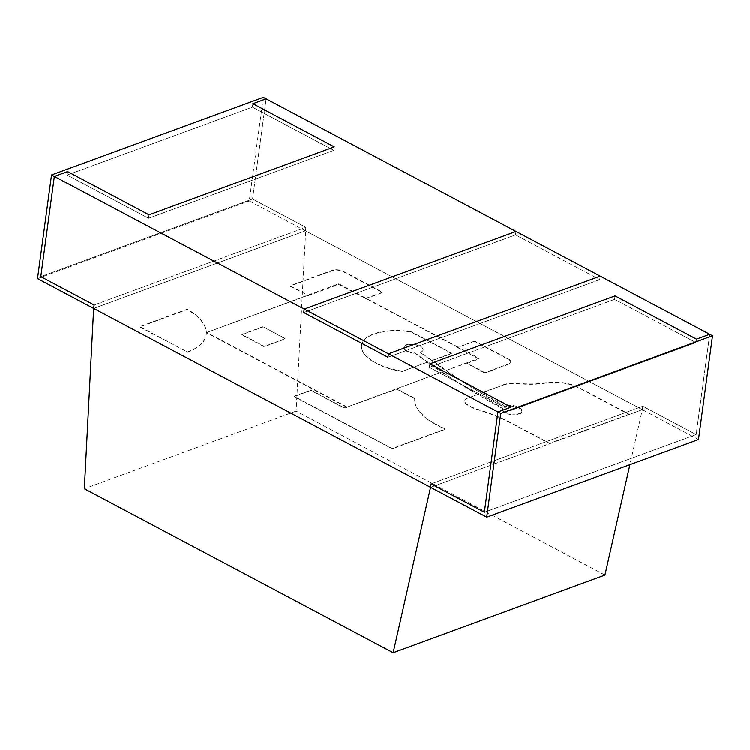 <?xml version="1.0" encoding="UTF-8"?>
<svg xmlns="http://www.w3.org/2000/svg" width="750" height="750" viewBox="0 0 750 750"><rect width="100%" height="100%" fill="white"/><g stroke="black" fill="none" stroke-linecap="round" stroke-linejoin="round"><path stroke-width="0.56" stroke-dasharray="3.75 2.81" d="M206.353 332.662L308.006 295.387L290.034 285.853L332.297 270.356A7.922 3.497 7.7 0 1 343.406 271.416L382.613 292.228L365.663 298.434L457.753 347.325L474.694 341.109L508.284 358.941A7.922 3.497 7.7 0 1 510.731 361.978A7.922 3.497 7.7 0 1 508.612 363.956L484.884 372.656L466.913 363.113L446.419 370.303A705.694 311.569 -172.3 0 1 432.178 360.403L451.706 353.241L410.991 331.631A45.684 20.166 7.7 0 0 361.594 345.3A45.684 20.166 7.7 0 0 402.731 371.203L428.053 361.913A761.784 336.337 7.7 0 0 442.462 371.747L346.734 407.184L206.353 332.662A70.078 30.938 7.7 0 0 187.322 309.206L139.678 326.672L187.406 352.013A70.078 30.938 7.7 0 0 206.231 334.528A70.078 30.938 7.7 0 0 206.353 332.662L338.756 283.781L479.137 358.303L446.419 370.303M346.688 407.522A3.084 1.359 -172.3 0 1 342.366 407.109L310.894 390.413L293.953 396.619L392.222 448.791L445.162 429.375L436.088 424.556A68.662 30.319 -172.3 0 1 414.75 398.7L396.788 389.156L346.734 407.184A3.084 1.359 -172.3 0 1 342.413 406.772L310.941 390.066L294 396.272L392.269 448.444L445.209 429.028L436.134 424.209A68.662 30.319 -172.3 0 1 414.797 398.353L396.834 388.809L442.462 371.747M477.975 394.341L467.766 398.081L477.975 394.341A761.784 336.337 -172.3 0 1 442.416 372.094M467.766 398.081A11.559 5.109 7.7 0 0 464.662 400.959A11.559 5.109 7.7 0 0 466.753 404.466A27.028 11.934 7.7 0 0 477.938 409.753A116.522 51.441 -172.3 0 1 511.087 423.15L549.675 443.644L430.556 487.312L642.328 409.669L629.091 414.525L579.244 388.059A27.516 12.15 7.7 0 0 545.897 383.006A52.575 23.213 -172.3 0 1 519.244 383.728A23.503 10.378 7.7 0 0 502.819 385.228L481.687 392.972A705.694 311.569 -172.3 0 1 446.372 370.65M604.931 575.025L296.1 411.075L305.897 227.363L94.116 305.016L305.897 227.363L252.553 199.05L266.1 98.822L252.553 199.05L40.772 276.694L252.553 199.05L305.897 227.363L305.428 230.822L93.647 308.466L305.428 230.822L642.328 409.669L629.897 464.625M478.022 393.994A761.784 336.337 7.7 0 0 502.772 408.038A9.722 4.294 7.7 0 0 502.659 408.469A9.722 4.294 7.7 0 0 511.716 414.019A9.722 4.294 7.7 0 0 521.916 411.075A9.722 4.294 7.7 0 0 516.112 406.219A9.722 4.294 7.7 0 0 505.275 406.041A705.694 311.569 -172.3 0 1 481.734 392.625L502.819 385.228M467.812 397.734A11.559 5.109 7.7 0 0 464.709 400.622A11.559 5.109 7.7 0 0 466.8 404.119A27.028 11.934 7.7 0 0 477.984 409.406A116.522 51.441 -172.3 0 1 511.134 422.812L549.722 443.297L629.138 414.178L579.291 387.712A27.516 12.15 7.7 0 0 545.944 382.659A52.575 23.213 -172.3 0 1 519.291 383.381A23.503 10.378 7.7 0 0 502.866 384.881M402.731 371.203L428.053 361.913M262.95 326.7L285.413 338.625L264.234 346.388L241.781 334.462L262.95 326.7L285.366 338.962L264.188 346.734L241.734 334.809L262.903 327.047M346.781 406.837L206.4 332.316M428.006 362.259A761.784 336.337 -172.3 0 1 415.078 352.959A9.722 4.294 -172.3 0 1 403.912 347.222A9.722 4.294 -172.3 0 1 414.113 344.278A9.722 4.294 -172.3 0 1 423.169 349.828A9.722 4.294 -172.3 0 1 420.562 352.256A705.694 311.569 -172.3 0 0 432.131 360.75L451.659 353.588L410.944 331.978A45.684 20.166 7.7 0 0 361.547 345.637A45.684 20.166 7.7 0 0 402.684 371.55M263.297 97.331L249.272 201.009L642.328 409.669L642.797 406.209L431.025 483.863L642.797 406.209L696.141 434.531L709.697 334.303L696.141 434.531L484.369 512.175L696.141 434.531L642.797 406.209L642.328 409.669L430.556 487.312M515.503 234.919L515.972 231.469L515.503 234.919L303.731 312.572L515.503 234.919L599.728 279.637L515.503 234.919M599.728 279.637L600.197 276.178L599.728 279.637L387.956 357.281L599.728 279.637M252.863 103.669L252.394 107.128L333.816 150.347L334.284 146.897L333.816 150.347L148.509 218.287L67.097 175.069L67.566 171.609L67.097 175.069L252.394 107.128L333.816 150.347L148.509 218.287L148.978 214.838L148.509 218.287L67.097 175.069L252.394 107.128L252.863 103.669M695.991 342.609L614.569 299.391L615.037 295.931L614.569 299.391L429.272 367.331L429.731 363.872L429.272 367.331L510.684 410.55L511.153 407.1L510.684 410.55L695.991 342.609L696.459 339.159L695.991 342.609L510.684 410.55L429.272 367.331L614.569 299.391L695.991 342.609M338.756 283.781L338.672 284.475L365.663 298.434M457.706 347.672L479.044 358.997L466.866 363.459L484.837 373.003L508.566 364.303A7.922 3.497 7.7 0 0 510.684 362.325A7.922 3.497 7.7 0 0 508.238 359.288L474.647 341.456L457.753 347.325M479.137 358.303L479.044 358.997M365.616 298.781L382.566 292.575L343.359 271.762A7.922 3.497 7.7 0 0 332.25 270.703L289.988 286.2L308.006 295.387M307.959 295.734L338.672 284.475M415.031 353.306A761.784 336.337 7.7 0 0 502.678 408.731A9.722 4.294 7.7 0 0 502.566 409.163A9.722 4.294 7.7 0 0 511.622 414.713A9.722 4.294 7.7 0 0 521.831 411.759A9.722 4.294 7.7 0 0 516.019 406.913A9.722 4.294 7.7 0 0 505.181 406.734A705.694 311.569 -172.3 0 1 420.516 352.594A9.722 4.294 7.7 0 0 423.122 350.175A9.722 4.294 7.7 0 0 414.066 344.616A9.722 4.294 7.7 0 0 403.866 347.569A9.722 4.294 7.7 0 0 415.031 353.306L415.078 352.959M502.678 408.731L502.772 408.038M505.181 406.734L505.275 406.041M187.359 352.359A70.078 30.938 7.7 0 0 206.184 334.875A70.078 30.938 7.7 0 0 187.275 309.553L139.631 327.019L187.406 352.013M296.1 411.075L84.328 488.728M698.484 439.481L642.328 409.669M305.428 230.822L93.647 308.466M37.5 278.663L249.272 201.009M521.831 411.759L521.916 411.075M502.566 409.163L502.659 408.469"/><path stroke-width="1.12" d="M500.728 413.438L712.5 335.794L709.697 334.303L696.459 339.159L709.697 334.303L515.972 231.469L304.2 309.113L303.731 312.572L304.2 309.113L388.425 353.822L600.197 276.178L388.425 353.822L387.956 357.281L303.731 312.572L387.956 357.281L388.425 353.822L497.916 411.947L511.153 407.1L497.916 411.947L484.369 512.175L497.916 411.947L500.728 413.438L486.703 517.125L430.556 487.312L431.025 483.863L484.369 512.175L431.025 483.863L430.556 487.312L93.647 308.466L430.556 487.312L393.15 652.669L84.328 488.728L93.647 308.466L37.5 278.663L51.516 174.975L263.297 97.331L515.972 231.469L304.2 309.113L54.328 176.466L67.566 171.609L148.978 214.838L67.566 171.609L54.328 176.466L51.516 174.975M40.772 276.694L54.328 176.466L40.772 276.694L94.116 305.016L93.647 308.466L94.116 305.016L40.772 276.694M252.863 103.669L266.1 98.822L252.863 103.669L334.284 146.897L148.978 214.838L334.284 146.897L252.863 103.669M429.731 363.872L511.153 407.1L429.731 363.872L615.037 295.931L429.731 363.872M696.459 339.159L615.037 295.931L696.459 339.159M629.897 464.625L604.931 575.025L393.15 652.669M712.5 335.794L698.484 439.481L486.703 517.125"/></g></svg>
